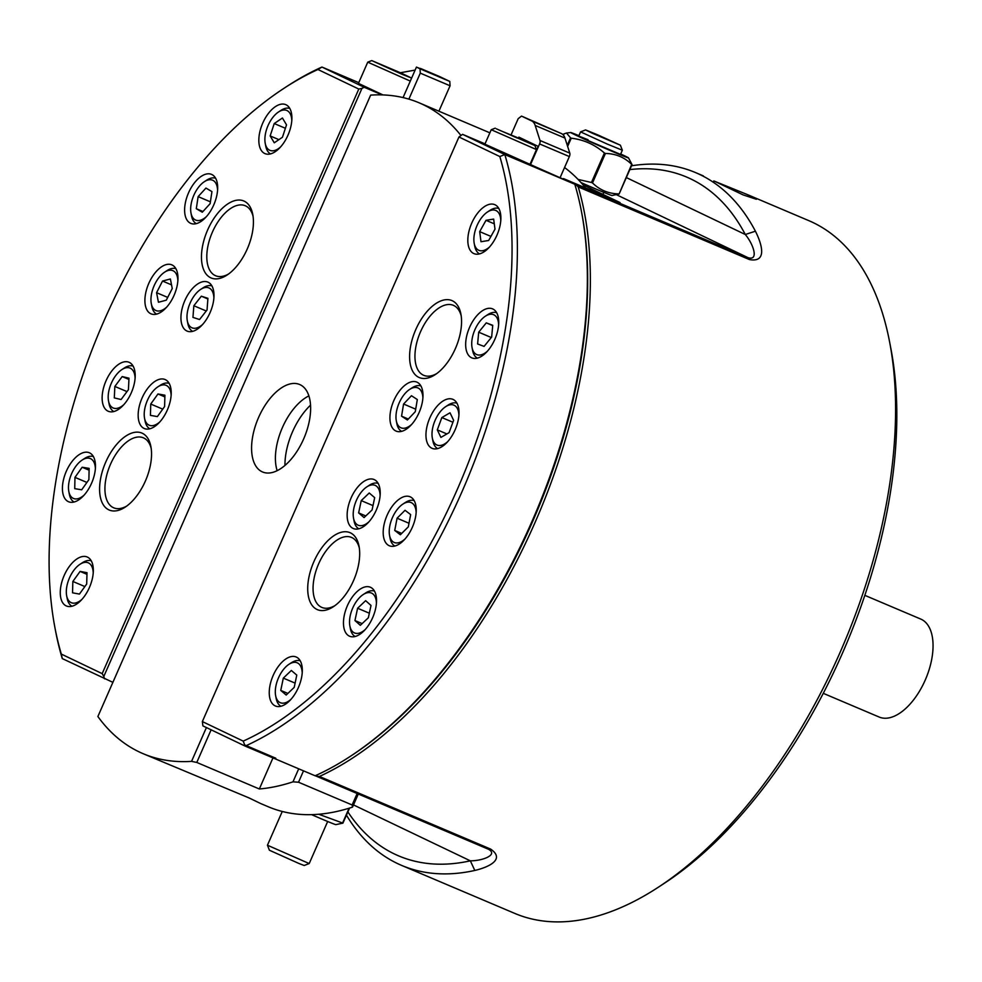 <?xml version="1.0" encoding="UTF-8"?>
<svg xmlns="http://www.w3.org/2000/svg" width="982" height="982" viewBox="0 0 982 982"><rect width="100%" height="100%" fill="white"/><g stroke="black" fill="none" stroke-linecap="round" stroke-linejoin="round"><path stroke-width="1.47" d="M715.154 181.523L743.079 194.89L756.422 199.285L747.302 194.559L713.791 180.946M889.618 341.994L890.969 349.064A368.692 193.589 113 0 1 842.458 653.153A368.692 193.589 113 0 1 664.348 883.284L658.333 887.225A376.29 197.578 -67 0 0 840.101 652.355A376.29 197.578 -67 0 0 889.618 341.994A376.29 197.578 -67 0 0 808.689 220.594L747.302 194.559M631.5 165.798A376.29 197.578 113 0 1 695.538 172.587A376.29 197.578 113 0 1 755.416 231.212C761.909 244.076 767.556 262.93 749.438 259.567L578.214 186.924A376.29 197.578 113 0 1 534.871 522.878A376.29 197.578 113 0 1 319.42 776.455L490.656 849.099C505.693 859.446 488.336 867.302 474.809 870.457A376.29 197.578 113 0 1 401.638 865.412A376.29 197.578 113 0 1 346.45 815.158M583.001 184.849L620.084 202.599L563.496 178.589L575.943 184.677L748.014 257.665C758.914 261.163 753.746 244.604 745.289 234.502A368.692 193.589 -67 0 0 629.83 169.591M350.869 755.993A374.387 196.584 -67 0 0 581.577 212.137M401.638 865.412L514.801 913.42A376.29 197.578 -67 0 0 658.333 887.225M347.886 811.893A368.692 193.589 -67 0 0 470.341 860.833C483.218 860.858 498.451 854.536 488.349 849.209L314.854 775.571M488.901 849.455L490.656 849.099M319.42 776.455L316.278 776.21M474.809 870.457L470.341 860.833L353.495 804.921M755.416 231.212L745.289 234.502L626.332 177.582M575.943 184.677L578.214 186.924M823.272 693.329L879.197 717.056A53.212 27.938 -67 0 0 925.204 680.133A53.212 27.938 -67 0 0 920.76 619.077L864.835 595.35M460.754 135.234A353.483 185.61 -67 0 0 419.154 102.828A353.483 185.61 -67 0 0 370.656 95.119L97.881 716.529A353.483 185.61 -67 0 0 143.065 753.66L248.802 797.826L260.488 803.46L249.219 797.998M277.157 470.685A47.517 24.943 113 0 1 282.411 427.563A47.517 24.943 113 0 1 308.876 395.893M303.622 439.015A47.517 24.943 113 0 1 262.55 471.974A47.517 24.943 113 0 1 258.585 417.46A47.517 24.943 113 0 1 299.657 384.502A47.517 24.943 113 0 1 303.622 439.015M284.952 465.443A51.309 26.944 113 0 1 292.526 431.761A51.309 26.944 113 0 1 310.533 405.149M143.065 753.66A353.483 185.61 -67 0 0 191.564 761.357L206.404 727.552M585.567 187.955A353.483 185.61 -67 0 0 564.552 167.529M358.283 794.033L352.538 807.106A353.483 185.61 -67 0 1 268.135 806.713L260.488 803.46M303.512 770.858L298.528 782.224L352.133 804.97L357.141 793.542M211.118 729.81L196.793 762.449L259.334 788.976A353.483 185.61 -67 0 0 292.98 781.844L298.7 768.808M259.334 788.976L272.971 757.895M191.564 761.357L196.793 762.449M292.98 781.844L298.528 782.224M352.133 804.97L352.538 807.106M244.248 201.187A41.809 21.948 113 0 1 252.767 214.469A41.809 21.948 113 0 1 227.063 275.046A41.809 21.948 113 0 1 210.639 277.746A41.809 21.948 113 0 1 207.632 229.984A41.809 21.948 113 0 1 244.248 201.187M253.061 216.322A38.003 19.959 -67 0 0 245.696 205.938A38.003 19.959 -67 0 0 245.267 205.741A38.003 19.959 -67 0 0 212.222 232.525A38.003 19.959 -67 0 0 215.144 275.525A38.003 19.959 -67 0 0 215.586 275.721A38.003 19.959 -67 0 0 228.61 273.978M142.365 433.283A41.809 21.948 113 0 1 150.884 446.552A41.809 21.948 113 0 1 125.18 507.142A41.809 21.948 113 0 1 108.769 509.83A41.809 21.948 113 0 1 105.749 462.08A41.809 21.948 113 0 1 142.365 433.283M151.191 448.406A38.003 19.959 -67 0 0 143.814 438.021A38.003 19.959 -67 0 0 143.384 437.825A38.003 19.959 -67 0 0 110.352 464.609A38.003 19.959 -67 0 0 113.274 507.62A38.003 19.959 -67 0 0 113.703 507.817A38.003 19.959 -67 0 0 126.727 506.061M143.998 428.385A26.612 13.969 -67 0 0 144.305 428.52A26.612 13.969 -67 0 0 167.431 409.764A26.612 13.969 -67 0 0 165.393 379.666A26.612 13.969 -67 0 0 165.086 379.531A26.612 13.969 -67 0 0 141.96 398.275A26.612 13.969 -67 0 0 143.998 428.385M66.101 605.845A26.612 13.969 -67 0 0 66.408 605.98A26.612 13.969 -67 0 0 89.534 587.236A26.612 13.969 -67 0 0 87.484 557.125A26.612 13.969 -67 0 0 87.189 556.99A26.612 13.969 -67 0 0 64.063 575.734A26.612 13.969 -67 0 0 66.101 605.845M107.971 411.139A26.612 13.969 -67 0 0 108.278 411.274A26.612 13.969 -67 0 0 131.404 392.53A26.612 13.969 -67 0 0 129.354 362.419A26.612 13.969 -67 0 0 129.059 362.284A26.612 13.969 -67 0 0 105.921 381.041A26.612 13.969 -67 0 0 107.971 411.139M68.261 501.606A26.612 13.969 -67 0 0 68.556 501.741A26.612 13.969 -67 0 0 91.682 482.997A26.612 13.969 -67 0 0 89.644 452.898A26.612 13.969 -67 0 0 89.337 452.763A26.612 13.969 -67 0 0 66.211 471.507A26.612 13.969 -67 0 0 68.261 501.606M264.674 153.487A26.612 13.969 -67 0 0 264.98 153.622A26.612 13.969 -67 0 0 288.107 134.878A26.612 13.969 -67 0 0 286.057 104.779A26.612 13.969 -67 0 0 285.75 104.644A26.612 13.969 -67 0 0 262.624 123.388A26.612 13.969 -67 0 0 264.674 153.487M186.776 330.946A26.612 13.969 -67 0 0 187.071 331.094A26.612 13.969 -67 0 0 210.197 312.337A26.612 13.969 -67 0 0 208.159 282.239A26.612 13.969 -67 0 0 207.853 282.104A26.612 13.969 -67 0 0 184.726 300.848A26.612 13.969 -67 0 0 186.776 330.946M150.737 313.712A26.612 13.969 -67 0 0 151.044 313.847A26.612 13.969 -67 0 0 174.17 295.103A26.612 13.969 -67 0 0 172.12 264.993A26.612 13.969 -67 0 0 171.825 264.858A26.612 13.969 -67 0 0 148.699 283.602A26.612 13.969 -67 0 0 150.737 313.712M190.459 223.233A26.612 13.969 -67 0 0 190.754 223.38A26.612 13.969 -67 0 0 213.88 204.624A26.612 13.969 -67 0 0 211.842 174.526A26.612 13.969 -67 0 0 211.535 174.391A26.612 13.969 -67 0 0 188.409 193.135A26.612 13.969 -67 0 0 190.459 223.233M112.881 682.343L62.283 658.591A376.29 197.578 113 0 1 55.679 631.586L55.004 628.05A372.485 195.59 -67 0 0 61.326 654.086L102.177 673.64L358.798 89.055L317.935 69.501A372.485 195.59 -67 0 0 283.958 88.319A372.485 195.59 -67 0 0 55.004 628.05M382.194 94.898L364.199 87.275L361.953 88.38L103.81 676.438L104.534 678.808M358.442 83.372L382.931 94.923M358.749 82.66L321.949 67.046L364.199 87.275M283.958 88.319L286.965 86.355A376.29 197.578 113 0 1 321.949 67.046L317.935 69.501M62.283 658.591L61.326 654.086M358.798 89.055L361.953 88.38M103.81 676.438L102.177 673.64M316.904 609.429A41.809 21.948 113 0 1 313.884 561.667A41.809 21.948 113 0 1 350.5 532.882A41.809 21.948 113 0 1 359.019 546.152A41.809 21.948 113 0 1 333.328 606.741A41.809 21.948 113 0 1 316.904 609.429M359.326 548.005A38.003 19.959 -67 0 0 351.949 537.62A38.003 19.959 -67 0 0 351.519 537.424A38.003 19.959 -67 0 0 318.487 564.208A38.003 19.959 -67 0 0 321.409 607.22A38.003 19.959 -67 0 0 321.838 607.416A38.003 19.959 -67 0 0 334.862 605.661M418.786 377.346A41.809 21.948 113 0 1 415.767 329.584A41.809 21.948 113 0 1 452.383 300.787A41.809 21.948 113 0 1 460.902 314.068A41.809 21.948 113 0 1 435.198 374.645A41.809 21.948 113 0 1 418.786 377.346M461.209 315.922A38.003 19.959 -67 0 0 453.831 305.537A38.003 19.959 -67 0 0 453.402 305.341A38.003 19.959 -67 0 0 420.37 332.125A38.003 19.959 -67 0 0 423.291 375.124A38.003 19.959 -67 0 0 423.721 375.32A38.003 19.959 -67 0 0 436.745 373.577M484.887 144.158L533.533 165.921M417.141 382.243A26.612 13.969 -67 0 0 416.847 382.108A26.612 13.969 -67 0 0 393.721 400.852A26.612 13.969 -67 0 0 395.758 430.951A26.612 13.969 -67 0 0 396.065 431.098A26.612 13.969 -67 0 0 419.191 412.342A26.612 13.969 -67 0 0 417.141 382.243M495.051 204.784A26.612 13.969 -67 0 0 494.744 204.649A26.612 13.969 -67 0 0 471.618 223.393A26.612 13.969 -67 0 0 473.655 253.491A26.612 13.969 -67 0 0 473.962 253.626A26.612 13.969 -67 0 0 497.088 234.882A26.612 13.969 -67 0 0 495.051 204.784M453.181 399.478A26.612 13.969 -67 0 0 452.874 399.343A26.612 13.969 -67 0 0 429.748 418.099A26.612 13.969 -67 0 0 431.798 448.197A26.612 13.969 -67 0 0 432.092 448.332A26.612 13.969 -67 0 0 455.218 429.588A26.612 13.969 -67 0 0 453.181 399.478M492.89 309.011A26.612 13.969 -67 0 0 492.583 308.876A26.612 13.969 -67 0 0 469.457 327.62A26.612 13.969 -67 0 0 471.507 357.73A26.612 13.969 -67 0 0 471.814 357.865A26.612 13.969 -67 0 0 494.94 339.121A26.612 13.969 -67 0 0 492.89 309.011M296.478 657.13A26.612 13.969 -67 0 0 296.171 656.995A26.612 13.969 -67 0 0 273.045 675.739A26.612 13.969 -67 0 0 275.095 705.849A26.612 13.969 -67 0 0 275.39 705.984A26.612 13.969 -67 0 0 298.516 687.24A26.612 13.969 -67 0 0 296.478 657.13M374.375 479.67A26.612 13.969 -67 0 0 374.068 479.535A26.612 13.969 -67 0 0 350.942 498.279A26.612 13.969 -67 0 0 352.992 528.39A26.612 13.969 -67 0 0 353.299 528.525A26.612 13.969 -67 0 0 376.425 509.768A26.612 13.969 -67 0 0 374.375 479.67M410.402 496.917A26.612 13.969 -67 0 0 410.108 496.782A26.612 13.969 -67 0 0 386.982 515.525A26.612 13.969 -67 0 0 389.019 545.624A26.612 13.969 -67 0 0 389.326 545.759A26.612 13.969 -67 0 0 412.452 527.015A26.612 13.969 -67 0 0 410.402 496.917M370.693 587.383A26.612 13.969 -67 0 0 370.398 587.248A26.612 13.969 -67 0 0 347.26 605.992A26.612 13.969 -67 0 0 349.31 636.103A26.612 13.969 -67 0 0 349.617 636.238A26.612 13.969 -67 0 0 372.743 617.482A26.612 13.969 -67 0 0 370.693 587.383M485.022 143.863L462.571 134.338L504.822 154.567L574.801 184.248L533.103 165.774M275.795 758.227L244.702 744.945M350.12 756.484A376.29 197.578 -67 0 0 581.405 211.253L581.737 213.02A374.387 196.584 113 0 1 351.617 755.502L350.12 756.484A376.29 197.578 -67 0 1 315.136 775.78L245.156 746.099L202.906 725.882L202.353 721.574L243.205 741.115A372.485 195.59 -67 0 0 499.826 156.543L458.962 136.989L202.353 721.574M458.962 136.989L462.571 134.338M581.405 211.253A376.29 197.578 -67 0 0 574.801 184.248M499.826 156.543L504.822 154.567A376.29 197.578 113 0 1 245.156 746.099L243.205 741.115M438.905 111.212L450.075 85.778L420.296 73.147L408.88 99.133M420.296 73.147L420.014 68.801L449.793 81.432L450.075 85.778M403.062 97.586L416.442 67.095L420.014 68.801M439.163 76.375A19.002 9.98 113 0 1 439.384 76.461A19.002 9.98 113 0 1 439.605 76.559L449.793 81.432M416.442 67.095L439.384 76.461M400.386 72.742L415.128 70.09M419.866 68.421L420.591 68.482M530.231 164.546L538.21 146.392L518.889 137.136L518.545 137.922M531.704 120.958L561.483 133.589A19.002 9.98 113 0 1 564.969 138.081L535.19 125.451A19.002 9.98 -67 0 0 531.704 120.958L521.503 116.085L518.177 118.699L511.156 134.694M530.489 164.657L539.584 143.937A3.805 2.001 -67 0 0 540.002 140.487L569.781 153.118A3.805 2.001 113 0 1 569.364 156.568L560.268 177.288M535.19 125.451L540.002 140.487M561.483 133.589L521.503 116.085M564.969 138.081L569.781 153.118M309.207 863.559L304.199 865.498L298.909 863.473L269.399 850.228L267.448 845.22L309.207 863.559L327.669 821.492M598.099 135.025L585.591 129.931L592.342 133.233L620.379 145.201L598.099 135.025M620.379 145.201L622.342 150.221L607.318 144.109L580.571 131.883L585.591 129.931M599.597 135.811L614.695 142.783L599.413 136.24M291.789 120.577A21.665 11.379 -67 0 0 278.544 111.96A21.665 11.379 -67 0 0 264.882 139.518A21.665 11.379 -67 0 0 265.226 143.347A21.665 11.379 -67 0 0 280.631 146.895M278.544 111.96L280.95 110.377A24.71 12.975 113 0 1 289.813 108.45M274.273 142.795L282.448 137.247L286.523 124.849L282.423 118L274.236 123.548L270.16 135.933L274.273 142.795M270.529 153.892A24.71 12.975 113 0 1 265.766 146.183L265.226 143.347M278.913 139.653L270.16 135.933M285.394 128.274L274.236 123.548M177.865 280.791A21.665 11.379 -67 0 0 164.608 272.174A21.665 11.379 -67 0 0 151.523 294.023A21.665 11.379 -67 0 0 151.289 303.573A21.665 11.379 -67 0 0 166.695 307.108M164.608 272.174L167.014 270.602A24.71 12.975 113 0 1 175.876 268.675M158.446 302.26L166.277 300.185L172.243 288.548L170.377 278.974L162.533 281.048L156.58 292.685L158.446 302.26M156.604 314.105A24.71 12.975 113 0 1 151.829 306.396L151.289 303.573M167.701 297.411L156.58 292.685M171.519 284.854L162.533 281.048M213.892 298.037A21.665 11.379 -67 0 0 200.635 289.42A21.665 11.379 -67 0 0 189.587 304.359A21.665 11.379 -67 0 0 187.316 320.807A21.665 11.379 -67 0 0 202.734 324.355M200.635 289.42L203.053 287.849A24.71 12.975 113 0 1 211.903 285.909M192.951 317.395L199.555 319.518L207.042 309.981L207.926 298.332L201.335 296.196L193.847 305.733L192.951 317.395M192.632 331.351A24.71 12.975 113 0 1 187.869 323.643L187.316 320.807M206.245 310.987L193.847 305.733M207.877 298.982L201.335 296.196M93.229 572.923A21.665 11.379 -67 0 0 79.972 564.306A21.665 11.379 -67 0 0 68.396 580.644A21.665 11.379 -67 0 0 66.653 595.706A21.665 11.379 -67 0 0 82.058 599.253M79.972 564.306L82.378 562.735A24.71 12.975 113 0 1 91.24 560.808M72.533 592.809L79.444 594.085L86.686 584.032L87.017 572.69L80.094 571.414L72.852 581.467L72.533 592.809M71.968 606.238A24.71 12.975 113 0 1 67.193 598.529L66.653 595.706M84.869 586.561L72.852 581.467M86.968 574.323L80.094 571.414M135.099 378.217A21.665 11.379 -67 0 0 121.842 369.613A21.665 11.379 -67 0 0 110.45 385.398A21.665 11.379 -67 0 0 108.523 401A21.665 11.379 -67 0 0 123.928 404.547M121.842 369.613L124.248 368.029A24.71 12.975 113 0 1 133.11 366.102M114.305 397.906L121.093 399.514L128.433 389.658L128.986 378.18L122.185 376.572L114.845 386.442L114.305 397.906M113.826 411.544A24.71 12.975 113 0 1 109.063 403.823L108.523 401M126.997 391.597L114.845 386.442M128.924 379.433L122.185 376.572M95.377 468.696A21.665 11.379 -67 0 0 82.12 460.079A21.665 11.379 -67 0 0 70.459 476.638A21.665 11.379 -67 0 0 68.814 491.466A21.665 11.379 -67 0 0 84.219 495.014M82.12 460.079L84.538 458.496A24.71 12.975 113 0 1 93.388 456.569M74.73 488.655L81.69 489.797L88.896 479.658L89.129 468.377L82.157 467.236L74.963 477.375L74.73 488.655M74.116 502.011A24.71 12.975 113 0 1 69.354 494.302L68.814 491.466M86.907 482.444L74.963 477.375M89.092 470.182L82.157 467.236M217.574 190.324A21.665 11.379 -67 0 0 204.317 181.707A21.665 11.379 -67 0 0 194.252 194.35A21.665 11.379 -67 0 0 190.999 213.094A21.665 11.379 -67 0 0 206.404 216.641M204.317 181.707L206.736 180.136A24.71 12.975 113 0 1 215.586 178.196M196.302 208.7L202.304 212.222L210.123 203.667L211.94 191.6L205.95 188.065L198.131 196.621L196.302 208.7L202.943 211.511M196.314 223.638A24.71 12.975 113 0 1 191.539 215.93L190.999 213.094M210.394 201.826L198.131 196.621M171.126 395.464A21.665 11.379 -67 0 0 157.869 386.847A21.665 11.379 -67 0 0 146.269 403.258A21.665 11.379 -67 0 0 144.55 418.246A21.665 11.379 -67 0 0 159.956 421.781M157.869 386.847L160.275 385.275A24.71 12.975 113 0 1 169.137 383.348M150.442 415.374L157.378 416.601L164.608 406.523L164.902 395.206L157.967 393.966L150.737 404.056L150.442 415.374M149.865 428.778A24.71 12.975 113 0 1 145.091 421.069L144.55 418.246M162.73 409.138L150.737 404.056M164.853 396.888L157.967 393.966M496.376 128.826L534.908 145.569L496.376 128.826M534.908 145.569L536.467 149.583L491.233 129.722L484.727 144.526M517.269 137.554L503.705 131.981L517.06 137.996M400.681 72.864L371.761 60.589L402.019 74.288L411.433 78.008L400.681 72.864M410.292 81.089L367.747 62.161L371.761 60.589M398.115 72.41L379.555 64.039L398.115 72.41M342.914 823.137L335.819 824.622A31.547 0.638 -156.3 0 1 312.657 815.109A31.547 0.638 -156.3 0 1 311.601 814.643M318.782 814.25L342.583 823.014L349.089 808.211M622.342 150.221L620.501 154.395L586.315 139.775L578.742 136.068L588.034 139.726M581 182.566A31.547 0.638 23.7 0 0 588.819 185.991A31.547 0.638 23.7 0 0 611.982 195.504L619.077 194.019L631.696 164.411C624.478 157.316 615.726 153.658 605.428 153.45L592.49 182.934C599.707 190.029 608.459 193.687 618.746 193.896L619.077 194.019M592.49 182.934L591.459 182.492L604.409 153.008C594.896 144.624 583.848 139.69 571.254 138.192L567.633 146.416M578.914 135.663A31.547 0.638 23.7 0 0 570.763 132.533A31.547 0.638 23.7 0 0 605.317 148.405A31.547 0.638 23.7 0 0 628.505 157.881A31.547 0.638 23.7 0 0 620.685 153.99M604.409 153.008L605.428 153.45M628.505 157.881L632.027 164.534M563.999 134.141L563.263 134.951M567.289 145.324L570.554 137.861L566.504 133L563.668 134.018M570.554 137.861L571.254 138.192M578.079 179.424L591.459 182.492M500.783 220.582A21.665 11.379 -67 0 0 487.526 211.965A21.665 11.379 -67 0 0 485.157 213.794A21.665 11.379 -67 0 0 474.208 243.352A21.665 11.379 -67 0 0 489.502 246.998A21.665 11.379 -67 0 0 489.613 246.899M487.526 211.965L489.932 210.381A24.71 12.975 113 0 1 498.795 208.454M479.682 231.629L480.996 241.719L488.655 240.492L494.989 229.174L493.664 219.084L486.016 220.312L479.682 231.629L490.939 236.404M479.523 253.896A24.71 12.975 113 0 1 474.748 246.187L474.208 243.352M494.277 223.822L486.016 220.312M498.623 324.809A21.665 11.379 -67 0 0 485.378 316.192A21.665 11.379 -67 0 0 474.527 330.615A21.665 11.379 -67 0 0 472.06 347.591A21.665 11.379 -67 0 0 487.465 351.139M485.378 316.192L487.784 314.621A24.71 12.975 113 0 1 496.647 312.693M477.608 343.958L484.077 346.401L491.651 337.072L492.743 325.312L486.274 322.869L478.7 332.186L477.608 343.958M477.362 358.123A24.71 12.975 113 0 1 472.6 350.414L472.06 347.591M491.282 337.526L478.7 332.186M492.719 325.607L486.274 322.869M458.913 415.276A21.665 11.379 -67 0 0 445.656 406.671A21.665 11.379 -67 0 0 439.519 412.685A21.665 11.379 -67 0 0 432.338 438.058A21.665 11.379 -67 0 0 447.743 441.605M445.656 406.671L448.074 405.087A24.71 12.975 113 0 1 456.925 403.16M437.297 429.87L440.906 437.42L449.081 432.657L453.623 420.333L450.014 412.796L441.851 417.559L437.297 429.87L446.871 433.934M437.653 448.602A24.71 12.975 113 0 1 432.89 440.893L432.338 438.058M452.923 422.248L441.851 417.559M422.886 398.041A21.665 11.379 -67 0 0 409.629 389.424A21.665 11.379 -67 0 0 399.797 401.564A21.665 11.379 -67 0 0 396.311 420.812A21.665 11.379 -67 0 0 411.716 424.359M409.629 389.424L412.035 387.853A24.71 12.975 113 0 1 420.897 385.914M401.552 416.172L407.407 420.001L415.288 411.691L417.313 399.551L411.458 395.721L403.577 404.032L401.552 416.172L408.316 419.044M401.626 431.356A24.71 12.975 113 0 1 396.851 423.647L396.311 420.812M415.705 409.175L403.577 404.032M416.147 512.714A21.665 11.379 -67 0 0 402.89 504.097A21.665 11.379 -67 0 0 393.475 515.415A21.665 11.379 -67 0 0 389.572 535.485A21.665 11.379 -67 0 0 404.977 539.032M402.89 504.097L405.296 502.514A24.71 12.975 113 0 1 414.159 500.587M394.727 530.452L400.337 534.773L408.303 526.868L410.66 514.617L405.05 510.284L397.084 518.201L394.727 530.452L401.712 533.41M394.887 546.029A24.71 12.975 113 0 1 390.112 538.32L389.572 535.485M408.991 523.259L397.084 518.201M380.108 495.468A21.665 11.379 -67 0 0 366.863 486.851A21.665 11.379 -67 0 0 357.743 497.592A21.665 11.379 -67 0 0 353.545 518.25A21.665 11.379 -67 0 0 368.95 521.786M366.863 486.851L369.269 485.28A24.71 12.975 113 0 1 378.131 483.353M358.639 512.911L364.064 517.588L372.08 509.965L374.682 497.665L369.257 492.989L361.241 500.611L358.639 512.911L365.795 515.955M358.847 528.782A24.71 12.975 113 0 1 354.085 521.074L353.545 518.25M373 505.607L361.241 500.611M376.437 603.181A21.665 11.379 -67 0 0 363.18 594.564A21.665 11.379 -67 0 0 354.134 605.158A21.665 11.379 -67 0 0 349.862 625.964A21.665 11.379 -67 0 0 365.267 629.499M363.18 594.564L365.586 592.993A24.71 12.975 113 0 1 374.449 591.066M354.944 620.55L360.32 625.313L368.348 617.776L371.012 605.452L365.635 600.689L357.608 608.239L354.944 620.55L362.149 623.607M355.165 636.496A24.71 12.975 113 0 1 350.402 628.787L349.862 625.964M369.342 613.21L357.608 608.239M302.21 672.928A21.665 11.379 -67 0 0 288.954 664.311A21.665 11.379 -67 0 0 279.809 675.125A21.665 11.379 -67 0 0 275.647 695.71A21.665 11.379 -67 0 0 291.053 699.258M288.954 664.311L291.372 662.74A24.71 12.975 113 0 1 300.222 660.812M280.754 690.407L286.192 695.047L294.207 687.388L296.773 675.1L291.335 670.461L283.319 678.12L280.754 690.407L287.873 693.439M280.95 706.254A24.71 12.975 113 0 1 276.188 698.533L275.647 695.71M295.103 683.116L283.319 678.12M749.438 259.567L748.014 257.665L616.88 194.915M439.605 76.559L420.664 68.519M569.364 156.568L539.584 143.937M349.531 808.076L342.951 823.076L349.567 808.063M631.991 164.62L619.114 193.957M703.321 175.888L695.538 172.587M489.871 132.828L419.154 102.828M267.448 845.207L282.264 811.463M580.571 131.883L578.742 136.068M603.832 192.374L602.948 194.399M529.961 164.424L536.467 149.583M495.247 128.163L491.233 129.722M358.283 83.74L367.747 62.161M570.763 132.533L566.504 133M563.619 134.055L563.238 134.927M632.027 164.595L619.126 193.994"/></g></svg>
